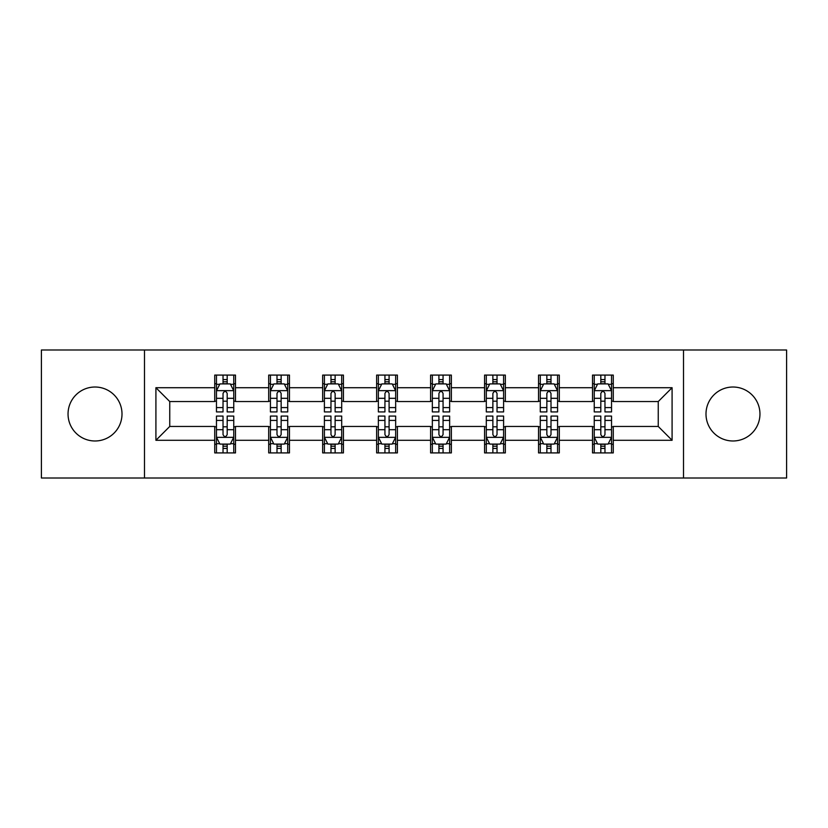 <?xml version="1.0" encoding="UTF-8"?>
<svg xmlns="http://www.w3.org/2000/svg" width="828" height="828" viewBox="0 0 828 828"><rect width="100%" height="100%" fill="white"/><g stroke="black" fill="none" stroke-linecap="round" stroke-linejoin="round"><path stroke-width="1.24" d="M732.977 387.018A26.982 26.982 0 0 0 705.994 414A26.982 26.982 0 0 0 732.977 440.982A26.982 26.982 0 0 0 759.959 414A26.982 26.982 0 0 0 732.977 387.018M95.023 387.018A26.982 26.982 0 0 0 68.041 414A26.982 26.982 0 0 0 95.023 440.982A26.982 26.982 0 0 0 122.006 414A26.982 26.982 0 0 0 95.023 387.018M683.504 478.004L786.6 478.004L786.6 349.996L683.504 349.996L683.504 478.004L144.496 478.004L144.496 349.996L41.4 349.996L41.4 478.004L144.496 478.004M683.504 349.996L144.496 349.996M613.269 387.711L613.269 375.084L592.517 375.084L592.517 387.711L559.304 387.711L559.304 375.084L538.542 375.084L538.542 387.711L505.339 387.711L505.339 375.084L484.577 375.084L484.577 387.711L451.363 387.711L451.363 375.084L430.601 375.084L430.601 387.711L397.399 387.711L397.399 375.084L376.636 375.084L376.636 387.711L343.423 387.711L343.423 375.084L322.661 375.084L322.661 387.711L289.458 387.711L289.458 375.084L268.696 375.084L268.696 387.711L235.483 387.711L235.483 375.084L214.731 375.084L214.731 387.711L155.912 387.711L155.912 440.289L169.75 426.451L214.731 426.451L214.731 452.916L235.483 452.916L235.483 426.451L268.696 426.451L268.696 452.916L289.458 452.916L289.458 426.451L322.661 426.451L322.661 452.916L343.423 452.916L343.423 426.451L376.636 426.451L376.636 452.916L397.399 452.916L397.399 426.451L430.601 426.451L430.601 452.916L451.363 452.916L451.363 426.451L484.577 426.451L484.577 452.916L505.339 452.916L505.339 426.451L538.542 426.451L538.542 452.916L559.304 452.916L559.304 426.451L592.517 426.451L592.517 452.916L613.269 452.916L613.269 426.451L658.25 426.451L658.25 401.549L613.269 401.549L613.269 387.711L672.088 387.711L672.088 440.289L613.269 440.289M592.517 440.289L559.304 440.289M538.542 440.289L505.339 440.289M484.577 440.289L451.363 440.289M430.601 440.289L397.399 440.289M376.636 440.289L343.423 440.289M322.661 440.289L289.458 440.289M268.696 440.289L235.483 440.289M214.731 440.289L155.912 440.289M592.517 387.711L592.517 401.549L559.304 401.549L559.304 387.711M538.542 387.711L538.542 401.549L505.339 401.549L505.339 387.711M484.577 387.711L484.577 401.549L451.363 401.549L451.363 387.711M430.601 387.711L430.601 401.549L397.399 401.549L397.399 387.711M376.636 387.711L376.636 401.549L343.423 401.549L343.423 387.711M322.661 387.711L322.661 401.549L289.458 401.549L289.458 387.711M268.696 387.711L268.696 401.549L235.483 401.549L235.483 387.711M214.731 387.711L214.731 401.549L169.75 401.549L155.912 387.711M169.75 401.549L169.75 426.451M672.088 440.289L658.25 426.451M658.25 401.549L672.088 387.711M214.731 383.726L216.46 383.726M223.032 383.726L227.182 383.726M233.755 383.726L235.483 383.726M214.731 401.197L216.46 401.197M223.032 401.197L227.182 401.197M233.755 401.197L235.483 401.197M214.731 426.803L216.46 426.803M223.032 426.803L227.182 426.803M233.755 426.803L235.483 426.803M214.731 444.274L216.46 444.274M223.032 444.274L227.182 444.274M233.755 444.274L235.483 444.274M268.696 426.803L270.425 426.803M276.997 426.803L281.147 426.803M287.72 426.803L289.458 426.803M268.696 444.274L270.425 444.274M276.997 444.274L281.147 444.274M287.72 444.274L289.458 444.274M268.696 383.726L270.425 383.726M276.997 383.726L281.147 383.726M287.72 383.726L289.458 383.726M268.696 401.197L270.425 401.197M276.997 401.197L281.147 401.197M287.72 401.197L289.458 401.197M322.661 426.803L324.4 426.803M330.972 426.803L335.123 426.803M341.695 426.803L343.423 426.803M322.661 444.274L324.4 444.274M330.972 444.274L335.123 444.274M341.695 444.274L343.423 444.274M322.661 383.726L324.4 383.726M330.972 383.726L335.123 383.726M341.695 383.726L343.423 383.726M322.661 401.197L324.4 401.197M330.972 401.197L335.123 401.197M341.695 401.197L343.423 401.197M376.636 426.803L378.365 426.803M384.937 426.803L389.088 426.803M395.66 426.803L397.399 426.803M376.636 444.274L378.365 444.274M384.937 444.274L389.088 444.274M395.66 444.274L397.399 444.274M376.636 383.726L378.365 383.726M384.937 383.726L389.088 383.726M395.66 383.726L397.399 383.726M376.636 401.197L378.365 401.197M384.937 401.197L389.088 401.197M395.66 401.197L397.399 401.197M430.601 426.803L432.34 426.803M438.912 426.803L443.063 426.803M449.635 426.803L451.363 426.803M430.601 444.274L432.34 444.274M438.912 444.274L443.063 444.274M449.635 444.274L451.363 444.274M430.601 383.726L432.34 383.726M438.912 383.726L443.063 383.726M449.635 383.726L451.363 383.726M430.601 401.197L432.34 401.197M438.912 401.197L443.063 401.197M449.635 401.197L451.363 401.197M484.577 426.803L486.305 426.803M492.877 426.803L497.028 426.803M503.6 426.803L505.339 426.803M484.577 444.274L486.305 444.274M492.877 444.274L497.028 444.274M503.6 444.274L505.339 444.274M484.577 383.726L486.305 383.726M492.877 383.726L497.028 383.726M503.6 383.726L505.339 383.726M484.577 401.197L486.305 401.197M492.877 401.197L497.028 401.197M503.6 401.197L505.339 401.197M538.542 426.803L540.28 426.803M546.853 426.803L551.003 426.803M557.575 426.803L559.304 426.803M538.542 444.274L540.28 444.274M546.853 444.274L551.003 444.274M557.575 444.274L559.304 444.274M538.542 383.726L540.28 383.726M546.853 383.726L551.003 383.726M557.575 383.726L559.304 383.726M538.542 401.197L540.28 401.197M546.853 401.197L551.003 401.197M557.575 401.197L559.304 401.197M592.517 426.803L594.245 426.803M600.817 426.803L604.968 426.803M611.54 426.803L613.269 426.803M592.517 444.274L594.245 444.274M600.817 444.274L604.968 444.274M611.54 444.274L613.269 444.274M592.517 383.726L594.245 383.726M600.817 383.726L604.968 383.726M611.54 383.726L613.269 383.726M592.517 401.197L594.245 401.197M600.817 401.197L604.968 401.197M611.54 401.197L613.269 401.197M227.182 379.576L223.032 379.576M233.755 407.583L227.182 407.583L227.182 411.92L233.755 411.92L233.755 390.816L230.298 383.902L219.917 383.902L216.46 390.816L216.46 411.92L223.032 411.92L223.032 407.583L216.46 407.583M216.46 390.816L216.46 375.084M233.755 390.816L233.755 375.084M223.032 383.902L223.032 375.084M227.182 375.084L227.182 383.902M227.182 407.583L227.182 393.414C225.796 390.754 224.419 390.754 223.032 393.414L223.032 407.583M223.032 448.424L227.182 448.424M216.46 420.417L223.032 420.417L223.032 416.08L216.46 416.08L216.46 437.184L219.917 444.098L230.298 444.098L233.755 437.184L233.755 416.08L227.182 416.08L227.182 420.417L233.755 420.417M233.755 437.184L233.755 452.916M216.46 437.184L216.46 452.916M227.182 444.098L227.182 452.916M223.032 452.916L223.032 444.098M223.032 420.417L223.032 434.586C224.409 437.246 225.796 437.246 227.182 434.586L227.182 420.417M281.147 379.576L276.997 379.576M287.72 407.583L281.147 407.583L281.147 411.92L287.72 411.92L287.72 390.816L284.263 383.902L273.882 383.902L270.425 390.816L270.425 411.92L276.997 411.92L276.997 407.583L270.425 407.583M270.425 390.816L270.425 375.084M287.72 390.816L287.72 375.084M276.997 383.902L276.997 375.084M281.147 375.084L281.147 383.902M281.147 407.583L281.147 393.414C279.771 390.754 278.384 390.754 276.997 393.414L276.997 407.583M335.123 379.576L330.972 379.576M341.695 407.583L335.123 407.583L335.123 411.92L341.695 411.92L341.695 390.816L338.238 383.902L327.857 383.902L324.4 390.816L324.4 411.92L330.972 411.92L330.972 407.583L324.4 407.583M324.4 390.816L324.4 375.084M341.695 390.816L341.695 375.084M330.972 383.902L330.972 375.084M335.123 375.084L335.123 383.902M335.123 407.583L335.123 393.414C333.736 390.754 332.359 390.754 330.972 393.414L330.972 407.583M276.997 448.424L281.147 448.424M270.425 420.417L276.997 420.417L276.997 416.08L270.425 416.08L270.425 437.184L273.882 444.098L284.263 444.098L287.72 437.184L287.72 416.08L281.147 416.08L281.147 420.417L287.72 420.417M287.72 437.184L287.72 452.916M270.425 437.184L270.425 452.916M281.147 444.098L281.147 452.916M276.997 452.916L276.997 444.098M276.997 420.417L276.997 434.586C278.384 437.246 279.76 437.246 281.147 434.586L281.147 420.417M330.972 448.424L335.123 448.424M324.4 420.417L330.972 420.417L330.972 416.08L324.4 416.08L324.4 437.184L327.857 444.098L338.238 444.098L341.695 437.184L341.695 416.08L335.123 416.08L335.123 420.417L341.695 420.417M341.695 437.184L341.695 452.916M324.4 437.184L324.4 452.916M335.123 444.098L335.123 452.916M330.972 452.916L330.972 444.098M330.972 420.417L330.972 434.586C332.349 437.246 333.736 437.246 335.123 434.586L335.123 420.417M389.088 379.576L384.937 379.576M395.66 407.583L389.088 407.583L389.088 411.92L395.66 411.92L395.66 390.816L392.203 383.902L381.822 383.902L378.365 390.816L378.365 411.92L384.937 411.92L384.937 407.583L378.365 407.583M378.365 390.816L378.365 375.084M395.66 390.816L395.66 375.084M384.937 383.902L384.937 375.084M389.088 375.084L389.088 383.902M389.088 407.583L389.088 393.414C387.711 390.754 386.324 390.754 384.937 393.414L384.937 407.583M443.063 379.576L438.912 379.576M449.635 407.583L443.063 407.583L443.063 411.92L449.635 411.92L449.635 390.816L446.178 383.902L435.797 383.902L432.34 390.816L432.34 411.92L438.912 411.92L438.912 407.583L432.34 407.583M432.34 390.816L432.34 375.084M449.635 390.816L449.635 375.084M438.912 383.902L438.912 375.084M443.063 375.084L443.063 383.902M443.063 407.583L443.063 393.414C441.676 390.754 440.299 390.754 438.912 393.414L438.912 407.583M497.028 379.576L492.877 379.576M503.6 407.583L497.028 407.583L497.028 411.92L503.6 411.92L503.6 390.816L500.143 383.902L489.762 383.902L486.305 390.816L486.305 411.92L492.877 411.92L492.877 407.583L486.305 407.583M486.305 390.816L486.305 375.084M503.6 390.816L503.6 375.084M492.877 383.902L492.877 375.084M497.028 375.084L497.028 383.902M497.028 407.583L497.028 393.414C495.651 390.754 494.264 390.754 492.877 393.414L492.877 407.583M384.937 448.424L389.088 448.424M378.365 420.417L384.937 420.417L384.937 416.08L378.365 416.08L378.365 437.184L381.822 444.098L392.203 444.098L395.66 437.184L395.66 416.08L389.088 416.08L389.088 420.417L395.66 420.417M395.66 437.184L395.66 452.916M378.365 437.184L378.365 452.916M389.088 444.098L389.088 452.916M384.937 452.916L384.937 444.098M384.937 420.417L384.937 434.586C386.324 437.246 387.701 437.246 389.088 434.586L389.088 420.417M438.912 448.424L443.063 448.424M432.34 420.417L438.912 420.417L438.912 416.08L432.34 416.08L432.34 437.184L435.797 444.098L446.178 444.098L449.635 437.184L449.635 416.08L443.063 416.08L443.063 420.417L449.635 420.417M449.635 437.184L449.635 452.916M432.34 437.184L432.34 452.916M443.063 444.098L443.063 452.916M438.912 452.916L438.912 444.098M438.912 420.417L438.912 434.586C440.289 437.246 441.676 437.246 443.063 434.586L443.063 420.417M492.877 448.424L497.028 448.424M486.305 420.417L492.877 420.417L492.877 416.08L486.305 416.08L486.305 437.184L489.762 444.098L500.143 444.098L503.6 437.184L503.6 416.08L497.028 416.08L497.028 420.417L503.6 420.417M503.6 437.184L503.6 452.916M486.305 437.184L486.305 452.916M497.028 444.098L497.028 452.916M492.877 452.916L492.877 444.098M492.877 420.417L492.877 434.586C494.264 437.246 495.641 437.246 497.028 434.586L497.028 420.417M551.003 379.576L546.853 379.576M557.575 407.583L551.003 407.583L551.003 411.92L557.575 411.92L557.575 390.816L554.118 383.902L543.737 383.902L540.28 390.816L540.28 411.92L546.853 411.92L546.853 407.583L540.28 407.583M540.28 390.816L540.28 375.084M557.575 390.816L557.575 375.084M546.853 383.902L546.853 375.084M551.003 375.084L551.003 383.902M551.003 407.583L551.003 393.414C549.616 390.754 548.24 390.754 546.853 393.414L546.853 407.583M546.853 448.424L551.003 448.424M540.28 420.417L546.853 420.417L546.853 416.08L540.28 416.08L540.28 437.184L543.737 444.098L554.118 444.098L557.575 437.184L557.575 416.08L551.003 416.08L551.003 420.417L557.575 420.417M557.575 437.184L557.575 452.916M540.28 437.184L540.28 452.916M551.003 444.098L551.003 452.916M546.853 452.916L546.853 444.098M546.853 420.417L546.853 434.586C548.229 437.246 549.616 437.246 551.003 434.586L551.003 420.417M604.968 379.576L600.817 379.576M611.54 407.583L604.968 407.583L604.968 411.92L611.54 411.92L611.54 390.816L608.083 383.902L597.702 383.902L594.245 390.816L594.245 411.92L600.817 411.92L600.817 407.583L594.245 407.583M594.245 390.816L594.245 375.084M611.54 390.816L611.54 375.084M600.817 383.902L600.817 375.084M604.968 375.084L604.968 383.902M604.968 407.583L604.968 393.414C603.591 390.754 602.204 390.754 600.817 393.414L600.817 407.583M600.817 448.424L604.968 448.424M594.245 420.417L600.817 420.417L600.817 416.08L594.245 416.08L594.245 437.184L597.702 444.098L608.083 444.098L611.54 437.184L611.54 416.08L604.968 416.08L604.968 420.417L611.54 420.417M611.54 437.184L611.54 452.916M594.245 437.184L594.245 452.916M604.968 444.098L604.968 452.916M600.817 452.916L600.817 444.098M600.817 420.417L600.817 434.586C602.204 437.246 603.581 437.246 604.968 434.586L604.968 420.417M233.672 390.65L216.543 390.65M216.46 384.316L219.71 384.316M230.505 384.316L233.755 384.316M223.032 398.309L216.46 398.309M233.755 398.309L227.182 398.309M227.182 381.78L223.032 381.78M216.543 437.35L233.672 437.35M233.755 443.684L230.505 443.684M219.71 443.684L216.46 443.684M227.182 429.691L233.755 429.691M216.46 429.691L223.032 429.691M223.032 446.22L227.182 446.22M287.637 390.65L270.508 390.65M270.425 384.316L273.675 384.316M284.47 384.316L287.72 384.316M276.997 398.309L270.425 398.309M287.72 398.309L281.147 398.309M281.147 381.78L276.997 381.78M341.612 390.65L324.483 390.65M324.4 384.316L327.65 384.316M338.445 384.316L341.695 384.316M330.972 398.309L324.4 398.309M341.695 398.309L335.123 398.309M335.123 381.78L330.972 381.78M270.508 437.35L287.637 437.35M287.72 443.684L284.47 443.684M273.675 443.684L270.425 443.684M281.147 429.691L287.72 429.691M270.425 429.691L276.997 429.691M276.997 446.22L281.147 446.22M324.483 437.35L341.612 437.35M341.695 443.684L338.445 443.684M327.65 443.684L324.4 443.684M335.123 429.691L341.695 429.691M324.4 429.691L330.972 429.691M330.972 446.22L335.123 446.22M395.577 390.65L378.448 390.65M378.365 384.316L381.615 384.316M392.41 384.316L395.66 384.316M384.937 398.309L378.365 398.309M395.66 398.309L389.088 398.309M389.088 381.78L384.937 381.78M449.552 390.65L432.423 390.65M432.34 384.316L435.59 384.316M446.385 384.316L449.635 384.316M438.912 398.309L432.34 398.309M449.635 398.309L443.063 398.309M443.063 381.78L438.912 381.78M503.517 390.65L486.388 390.65M486.305 384.316L489.555 384.316M500.35 384.316L503.6 384.316M492.877 398.309L486.305 398.309M503.6 398.309L497.028 398.309M497.028 381.78L492.877 381.78M378.448 437.35L395.577 437.35M395.66 443.684L392.41 443.684M381.615 443.684L378.365 443.684M389.088 429.691L395.66 429.691M378.365 429.691L384.937 429.691M384.937 446.22L389.088 446.22M432.423 437.35L449.552 437.35M449.635 443.684L446.385 443.684M435.59 443.684L432.34 443.684M443.063 429.691L449.635 429.691M432.34 429.691L438.912 429.691M438.912 446.22L443.063 446.22M486.388 437.35L503.517 437.35M503.6 443.684L500.35 443.684M489.555 443.684L486.305 443.684M497.028 429.691L503.6 429.691M486.305 429.691L492.877 429.691M492.877 446.22L497.028 446.22M557.492 390.65L540.363 390.65M540.28 384.316L543.53 384.316M554.325 384.316L557.575 384.316M546.853 398.309L540.28 398.309M557.575 398.309L551.003 398.309M551.003 381.78L546.853 381.78M540.363 437.35L557.492 437.35M557.575 443.684L554.325 443.684M543.53 443.684L540.28 443.684M551.003 429.691L557.575 429.691M540.28 429.691L546.853 429.691M546.853 446.22L551.003 446.22M611.457 390.65L594.328 390.65M594.245 384.316L597.495 384.316M608.29 384.316L611.54 384.316M600.817 398.309L594.245 398.309M611.54 398.309L604.968 398.309M604.968 381.78L600.817 381.78M594.328 437.35L611.457 437.35M611.54 443.684L608.29 443.684M597.495 443.684L594.245 443.684M604.968 429.691L611.54 429.691M594.245 429.691L600.817 429.691M600.817 446.22L604.968 446.22"/></g></svg>
